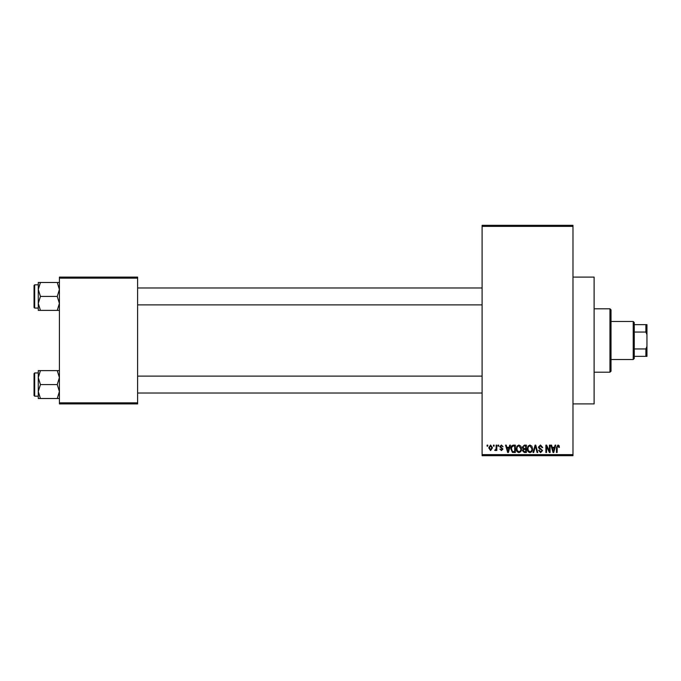 <?xml version="1.0" encoding="UTF-8"?>
<svg xmlns="http://www.w3.org/2000/svg" width="681" height="681" viewBox="0 0 681 681"><rect width="100%" height="100%" fill="white"/><g stroke="black" fill="none" stroke-linecap="round" stroke-linejoin="round"><path stroke-width="1.02" d="M572.976 277.099L594.113 277.099L594.113 403.901L572.976 403.901M493.436 446.174L493.436 445.119L494.108 445.119L494.108 446.174L493.436 446.174M496.126 447.902L496.126 445.119L496.798 445.119L496.798 450.499L496.126 450.499L496.126 449.639L495.325 450.592L494.687 450.303L495.998 449L496.126 447.902M498.049 446.174L498.049 445.119L498.722 445.119L498.722 446.174L498.049 446.174M499.777 446.762L501.403 445.016L503.046 446.753L501.352 445.791L500.45 446.625L502.944 449.06L501.429 450.592L499.871 449.051L501.403 449.826L502.272 449.171L499.777 446.762M509.158 447.323L509.737 445.119L510.444 445.119L508.392 452.516L507.685 452.516L505.54 445.119L506.247 445.119L506.826 447.323L509.158 447.323M518.896 445.016L520.829 446.183L521.484 448.719C521.637 450.813 520.769 452.116 518.888 452.61C517.049 452.124 516.181 450.856 516.3 448.805L516.973 446.149L518.896 445.016M529.946 445.016L531.87 446.183L532.533 448.719C532.678 450.813 531.818 452.116 529.937 452.61C528.098 452.124 527.23 450.856 527.349 448.805L528.013 446.149L529.946 445.016M557.977 445.016L559.033 445.544L559.433 447.323L558.76 447.426L557.952 445.885L557.228 446.447L557.126 452.516L556.454 452.516L556.454 447.494L557.977 445.016M482.097 454.627L572.976 454.627L572.976 455.683L482.097 455.683L482.097 225.317L572.976 225.317L572.976 226.373L482.097 226.373M572.976 454.627L572.976 226.373M554.496 447.323L555.075 445.119L555.781 445.119L553.738 452.516L553.032 452.516L550.886 445.119L551.584 445.119L552.172 447.323L554.496 447.323M549.439 451.035L549.439 445.119L550.112 445.119L550.112 452.516L549.397 452.516L546.562 446.583L546.562 452.516L545.89 452.516L545.89 445.119L546.613 445.119L549.439 451.035M538.399 447.162L540.493 445.016L542.714 447.519L542.042 447.613L540.433 445.885L539.071 447.153L542.527 450.584L540.612 452.61L538.586 450.396L539.258 450.303L540.595 451.741L541.855 450.558L541.642 449.8L539.42 448.924L538.399 447.162M532.985 452.516L535.096 445.119L535.751 445.119L537.743 452.516L537.054 452.516L535.462 445.978L533.691 452.516L532.985 452.516M522.259 447.289L524.302 445.119L526.387 445.119L526.387 452.516L524.302 452.516L522.446 450.652L523.178 449.102L522.259 447.289M510.827 448.856C510.648 446.753 511.499 445.502 513.372 445.119L515.338 445.119L515.338 452.516L512.393 452.38L510.827 448.856M488.728 447.86L490.601 445.016L492.474 447.809L490.601 450.592L488.728 447.86M487.094 446.174L487.094 445.119L487.766 445.119L487.766 446.174L487.094 446.174M59.409 277.099L137.613 277.099L137.613 278.154L59.409 278.154L59.409 277.099M137.613 402.846L137.613 403.901L59.409 403.901L59.409 402.846L137.613 402.846L137.613 278.154M59.409 402.846L59.409 278.154M553.644 450.345L554.274 448.192L552.402 448.192L553.338 451.741L553.644 450.345M529.929 451.741C531.376 451.35 532.014 450.337 531.861 448.702L529.946 445.885C528.541 446.268 527.894 447.247 528.022 448.83L528.303 450.499L529.929 451.741M525.715 451.648L525.715 449.434L523.749 449.511L523.119 450.533L524.54 451.648L525.715 451.648M525.715 448.575L525.715 445.978L523.595 446.072L522.931 447.281L524.387 448.575L525.715 448.575M518.888 451.741C520.327 451.35 520.965 450.337 520.812 448.702L518.896 445.885C517.492 446.268 516.853 447.247 516.973 448.83L517.262 450.499L518.888 451.741M514.666 451.648L514.666 445.978L513.457 445.978L511.763 447.059L511.499 448.864L512.521 451.503L514.666 451.648M508.298 450.345L508.928 448.192L507.056 448.192L507.992 451.741L508.298 450.345M490.618 449.826L491.801 447.809L490.584 445.791L489.401 447.809L490.618 449.826M609.963 372.201L609.963 308.799L611.019 309.855L611.019 371.145L609.963 372.201L594.113 372.201M609.963 308.799L594.113 308.799M38.281 377.589L38.281 391.541L40.434 384.569L38.281 377.589L40.434 370.617L38.281 370.617L38.281 377.589M34.68 396.189L34.05 395.559L34.05 373.58L34.68 372.941L34.68 396.189L38.281 396.189M59.409 370.617L57.255 370.617L59.409 377.589L57.255 384.569L40.434 384.569M57.255 370.617L40.434 370.617M57.255 384.569L59.409 391.541L57.255 398.513L40.434 398.513L38.281 391.541L38.281 398.513L40.434 398.513M57.255 398.513L59.409 398.513M633.211 321.483L634.266 322.539L634.266 358.461L633.211 359.517L633.211 321.483L611.019 321.483M634.266 324.65L646.95 324.65L646.95 356.35L645.894 356.35L645.894 348.953L646.95 346.382M634.266 348.953L645.894 348.953M646.95 334.618L645.894 332.047L645.894 324.65M634.266 332.047L645.894 332.047M634.266 356.35L645.894 356.35M59.409 282.487L57.255 282.487L59.409 289.459L57.255 296.431L59.409 303.411L57.255 310.383L40.434 310.383L38.281 303.411L40.434 296.431L38.281 289.459L40.434 282.487L38.281 282.487L38.281 310.383L40.434 310.383M34.05 307.42L34.05 285.441L34.68 284.811L34.68 308.059L34.05 307.42M57.255 282.487L40.434 282.487M57.255 296.431L40.434 296.431M57.255 310.383L59.409 310.383M34.68 372.941L38.281 372.941L38.281 370.617M482.097 393.022L137.613 393.022M482.097 376.108L137.613 376.108M137.613 287.978L482.097 287.978M137.613 304.892L482.097 304.892M633.211 359.517L611.019 359.517M34.68 308.059L38.281 308.059M34.68 284.811L38.281 284.811"/></g></svg>
